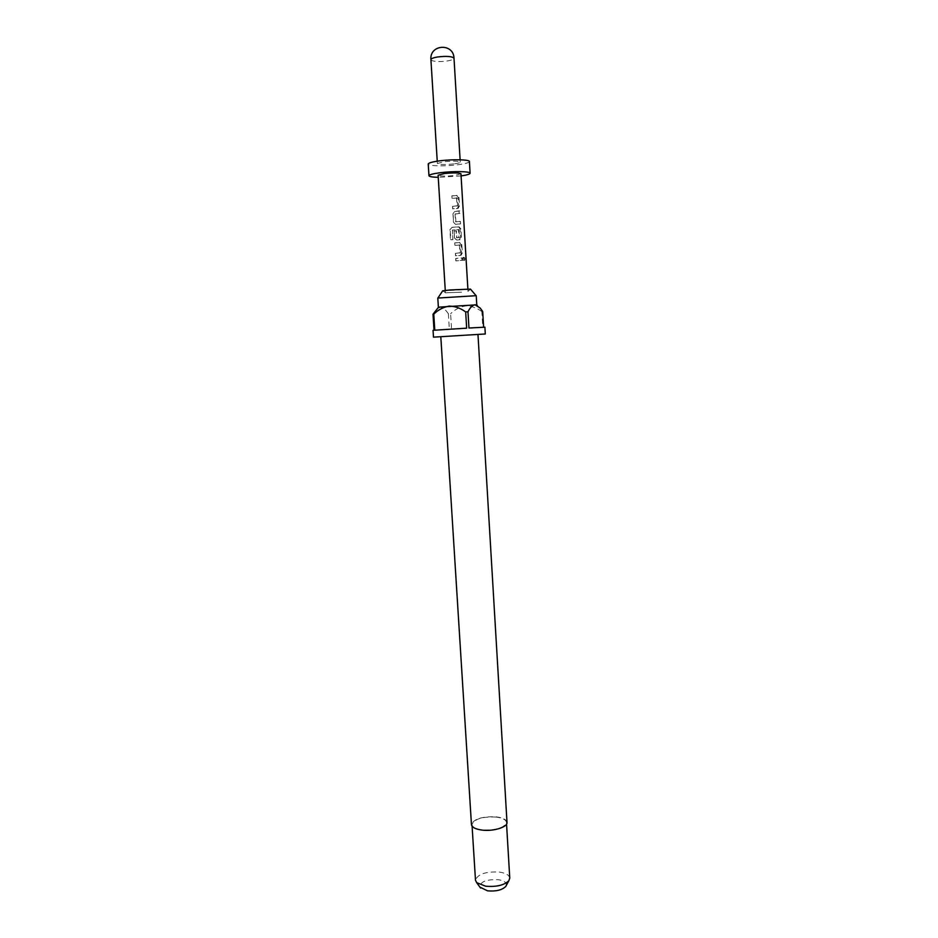 <?xml version="1.0" encoding="UTF-8"?>
<svg xmlns="http://www.w3.org/2000/svg" width="938" height="938" viewBox="0 0 938 938"><rect width="100%" height="100%" fill="white"/><g stroke="black" fill="none" stroke-linecap="round" stroke-linejoin="round"><path stroke-width="0.7" stroke-dasharray="4.69 3.52" d="M462.68 259.017L463.278 257.434L464.052 258.794L463.595 260.377L462.68 259.017L463.571 259.005L464.228 257.411L465.084 258.759L464.58 260.342L463.571 259.005M455.376 253.354L459.878 252.814L459.397 245.041L454.883 245.275L454.731 242.872L459.362 242.473L461.039 244.525L461.543 252.943L460.37 255.312L455.516 255.746L455.376 253.354L460.488 252.838L460.019 245.076L455 245.346L454.848 242.942L459.995 242.496L461.836 244.537L462.34 252.955L461.039 255.324L455.634 255.816L455.493 253.412M454.015 231.006L456.091 230.842L456.513 237.689L458.94 237.455L458.471 229.658L452.456 230.009L452.902 239.694L450.803 239.788L450.181 229.693L452.01 227.348L458.412 226.808L460.089 228.86L460.593 237.302L459.386 239.706L457.908 239.882L456.513 239.999L454.426 237.912L454.015 231.006L456.443 230.912L456.853 237.748L459.55 237.49L458.94 229.552L452.409 230.103L452.843 239.776L450.51 239.894L449.888 229.798L451.928 227.453L459.045 226.855L460.886 228.884L461.402 237.314L460.054 239.729L456.841 240.058L454.543 237.982L454.133 231.1M455.563 224.358L453.476 222.259L452.96 213.817L454.438 211.472L458.999 210.898L459.151 213.313L455.059 213.97L455.54 221.767L459.643 221.462L459.784 223.877L455.563 224.358L453.593 222.353L453.077 213.911L454.684 211.566L459.808 210.921L459.948 213.348L455.411 214.052L455.891 221.849L460.441 221.485L460.581 223.889L455.891 224.428M452.503 206.407L457.017 205.809L456.548 197.977L452.01 198.258L451.858 195.831L456.513 195.374L458.19 197.402L458.694 205.891L457.416 208.342L452.655 208.822L452.503 206.407L457.638 205.868L457.169 198.035L452.128 198.375L451.987 195.948L457.134 195.432L458.987 197.437L459.503 205.926L458.084 208.4L452.773 208.928L452.632 206.512M455.833 260.858L455.692 258.466L461.848 257.915L461.988 260.307L455.95 260.916L455.798 258.525L462.645 257.915L462.786 260.307L455.95 260.916M470.583 289.209L442.619 290.921M476.234 295.693L437.8 298.05M507.001 822.403C506.485 819.601 502.956 817.748 496.378 816.869C482.12 816.283 473.807 818.851 471.451 824.572M467.253 335.077L440.801 336.707L467.253 335.077M509.768 878.109C509.264 875.107 505.84 873.102 499.497 872.106C485.72 871.379 477.723 874.087 475.484 880.207M496.167 817.057C482.331 816.494 474.276 818.991 471.99 824.537C472.435 827.187 475.801 828.969 482.097 829.86C496.108 830.447 504.222 827.961 506.461 822.427C505.969 819.706 502.534 817.924 496.167 817.057M506.286 885.46C506.825 882.599 504.187 880.676 498.395 879.692C486.306 879.246 480.127 881.708 479.846 887.078M438.374 307.172L476.774 304.827M485.298 333.975L433.473 337.152M482.695 311.463L481.851 311.557L482.777 327.35L451.565 329.332L450.603 313.726L448.376 313.843L449.337 329.473L433.039 330.34M461.566 292.175L445.421 292.82L461.566 292.175M461.086 175.934L438.234 177.329M469.41 161.535C469.082 162.72 465.166 163.798 457.674 164.783C444.929 166.448 427.892 166.061 428.22 164.056M453.769 163.927C444.647 164.818 439.183 164.678 437.378 163.529L443.78 161.735C452.984 160.832 458.471 160.973 460.253 162.122C460.089 162.778 457.92 163.376 453.769 163.927M460.957 173.811L454.473 175.512C445.362 176.379 439.91 176.274 438.105 175.207M484.899 327.174L483.621 327.21M434.786 330.188L466.655 328.159M468.965 328.019L483.621 327.292M481.851 311.557C476.891 307.899 471.521 306.023 465.729 305.905C459.972 306.878 454.93 309.481 450.603 313.726M482.777 327.35L451.565 329.332M449.337 329.473L434.013 330.246M448.376 313.843C445.913 309.974 443.24 307.77 440.356 307.242L437.471 308.438M461.848 257.915L462.645 257.915M461.988 260.307L462.786 260.307M456.912 205.985L457.51 206.043M457.017 205.809L457.638 205.868M456.548 197.977L457.169 198.035M456.419 197.824L457.017 197.895M456.513 195.374L457.134 195.432M458.19 197.402L458.987 197.437M458.694 205.891L459.503 205.926M457.298 208.365L457.932 208.424M458.999 210.898L459.808 210.921M459.151 213.313L459.948 213.348M459.643 221.462L460.441 221.485M459.784 223.877L460.581 223.889M458.412 226.808L459.045 226.855M460.089 228.86L460.886 228.884M460.593 237.302L461.402 237.314M459.198 239.741L459.831 239.776M458.834 237.631L459.432 237.666M458.94 237.455L459.55 237.49M458.471 229.658L459.081 229.704M458.342 229.517L458.94 229.552M459.761 252.99L460.359 253.014M459.878 252.814L460.488 252.838M459.397 245.041L460.019 245.076M459.268 244.9L459.878 244.935M459.362 242.473L459.995 242.496M461.039 244.525L461.836 244.537M461.543 252.943L462.34 252.955M460.148 255.359L460.769 255.382M430.917 59.669L432.148 60.689C435.877 61.744 441.001 61.826 447.52 60.923C451.694 60.184 453.863 59.293 454.004 58.25M463.278 257.434L464.228 257.411M472.095 826.202L471.99 824.537M467.91 291.39L470.477 289.103M437.378 163.529L437.237 161.184M445.421 292.82L445.269 290.417M468.039 291.437L467.886 289.033M460.253 162.122L460.112 159.777M445.538 292.75L442.713 290.792M506.555 824.092L506.461 822.427M477.231 305.425L480.139 308.063M457.416 208.342L458.084 208.4M459.386 239.706L460.054 239.729M460.37 255.324L461.039 255.324M463.595 260.377L464.58 260.342"/><path stroke-width="1.41" d="M437.964 297.956L442.713 290.792L450.486 289.948L470.477 289.103L476.058 295.634M437.8 298.05L476.234 295.693L476.774 304.827L438.374 307.172L437.8 298.05M440.801 336.707L471.451 824.572C471.908 827.304 475.378 829.145 481.874 830.071C493.224 831.654 507.786 827.128 507.001 822.403L477.97 334.432M472.095 826.202L475.484 880.207L476.68 882.646L485.591 886.187C496.354 887.102 504.116 885.261 508.888 880.676L509.768 878.109L506.555 824.092M479.846 887.078L487.514 890.83C495.909 891.557 501.982 890.115 505.723 886.492L506.286 885.46M433.473 337.152L485.298 333.975L484.899 327.174L468.965 328.019L467.98 311.803L465.67 311.92L466.655 328.159L434.786 330.188L433.766 314.148L433.004 314.23L434.013 330.246L433.039 330.34L433.473 337.152M438.234 177.329C432.348 177.165 429.252 176.637 428.959 175.734C429.217 174.667 433.039 173.659 440.426 172.698C453.371 171.033 470.595 171.373 470.102 173.225C469.926 174.151 466.913 175.054 461.086 175.934M428.959 175.734L428.22 164.056C428.478 162.907 432.301 161.84 439.699 160.844C452.644 159.108 469.891 159.554 469.41 161.535L470.102 173.225M445.269 290.417L438.105 175.207L444.506 173.518C453.699 172.639 459.186 172.733 460.957 173.811L467.886 289.033M483.621 327.21L482.695 311.463L480.15 308.051L475.015 304.744C472.33 305.319 469.985 307.664 467.98 311.803M433.766 314.148C438.175 309.798 443.322 307.113 449.196 306.116C455.118 306.234 460.605 308.168 465.67 311.92M438.527 307.218L433.004 314.23M460.112 159.777L454.004 58.25C452.163 56.315 446.605 55.905 437.331 57.007C433.18 57.757 431.046 58.637 430.917 59.669L437.237 161.184M480.537 888.04L476.68 882.646M454.004 58.25C453.64 42.726 429.393 44.215 430.917 59.669M505.723 886.492L508.888 880.676M476.633 304.885L477.231 305.425"/></g></svg>
